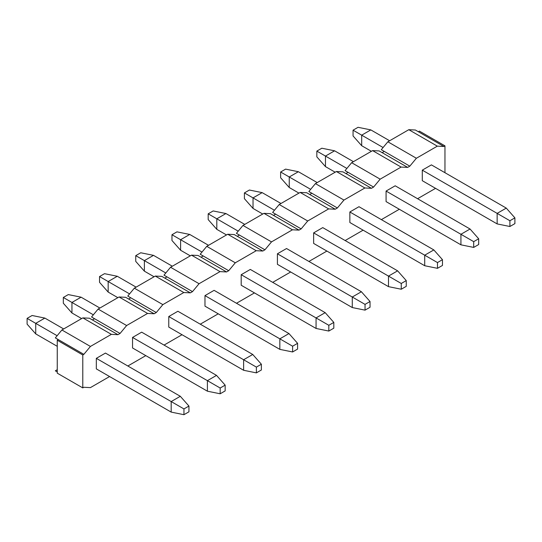 <?xml version="1.0" encoding="UTF-8"?>
<svg xmlns="http://www.w3.org/2000/svg" width="542" height="542" viewBox="0 0 542 542"><rect width="100%" height="100%" fill="white"/><g stroke="black" fill="none" stroke-linecap="round" stroke-linejoin="round"><path stroke-width="0.81" d="M27.1 324.143L27.1 318.378L32.093 315.498L27.1 318.378L27.1 324.143L35.725 333.892L27.1 324.143M171.184 412.103L96.327 368.885L171.184 412.103L183.948 414.698L171.184 412.103L171.184 401.568L171.184 412.103M57.256 346.324L35.725 333.892L57.256 346.324M188.941 411.812L183.948 414.698L188.941 411.812L188.941 406.053L183.948 408.932L183.948 414.698L183.948 408.932L96.327 358.343L183.948 408.932L188.941 406.053L188.941 411.812M57.134 335.715L35.725 323.357L35.725 333.892L35.725 323.357L27.1 318.378L35.725 323.357L44.851 318.086L32.093 315.498L44.851 318.086L63.671 328.953L44.851 318.086L35.725 323.357L57.134 335.715M105.453 353.079L180.31 396.297L188.941 406.053L180.31 396.297L171.184 401.568L180.31 396.297L105.453 353.079L96.327 358.343L96.327 368.885L96.327 358.343L105.453 353.079M63.319 303.229L63.319 297.47L68.306 294.584L63.319 297.47L63.319 303.229L71.944 312.985L63.319 303.229M207.403 391.195L132.546 347.971L207.403 391.195L220.167 393.783L207.403 391.195L207.403 380.653L207.403 391.195M81.639 318.581L71.944 312.985L81.639 318.581M225.16 390.904L220.167 393.783L225.16 390.904L225.16 385.138L220.167 388.025L220.167 393.783L220.167 388.025L132.546 337.436L220.167 388.025L225.16 385.138L225.16 390.904M93.353 314.807L71.944 302.45L71.944 312.985L71.944 302.45L63.319 297.47L71.944 302.45L81.07 297.179L68.306 294.584L81.07 297.179L99.891 308.046L81.07 297.179L71.944 302.45L93.353 314.807M141.672 332.165L216.529 375.389L225.16 385.138L216.529 375.389L207.403 380.653L216.529 375.389L141.672 332.165L132.546 337.436L132.546 347.971L132.546 337.436L141.672 332.165M99.538 282.321L99.538 276.555L104.525 273.676L99.538 276.555L99.538 282.321L108.163 292.077L99.538 282.321M243.622 370.281L168.765 327.063L243.622 370.281L256.386 372.876L243.622 370.281L243.622 359.746L243.622 370.281M117.858 297.673L108.163 292.077L117.858 297.673M261.373 369.996L256.386 372.876L261.373 369.996L261.373 364.231L256.386 367.11L256.386 372.876L256.386 367.11L168.765 316.528L256.386 367.11L261.373 364.231L261.373 369.996M129.572 293.899L108.163 281.535L108.163 292.077L108.163 281.535L99.538 276.555L108.163 281.535L117.289 276.271L104.525 273.676L117.289 276.271L136.11 287.138L117.289 276.271L108.163 281.535L129.572 293.899M177.891 311.257L252.748 354.475L261.373 364.231L252.748 354.475L243.622 359.746L252.748 354.475L177.891 311.257L168.765 316.528L168.765 327.063L168.765 316.528L177.891 311.257M135.751 261.407L135.751 255.648L140.744 252.768L135.751 255.648L135.751 261.407L144.382 271.163L135.751 261.407M279.841 349.373L204.978 306.155L279.841 349.373L292.605 351.968L279.841 349.373L279.841 338.831L279.841 349.373M154.077 276.766L144.382 271.163L154.077 276.766M297.592 349.082L292.605 351.968L297.592 349.082L297.592 343.323L292.605 346.202L292.605 351.968L292.605 346.202L204.978 295.614L292.605 346.202L297.592 343.323L297.592 349.082M165.791 272.985L144.382 260.627L144.382 271.163L144.382 260.627L135.751 255.648L144.382 260.627L153.508 255.357L140.744 252.768L153.508 255.357L172.329 266.224L153.508 255.357L144.382 260.627L165.791 272.985M214.104 290.343L288.967 333.567L297.592 343.323L288.967 333.567L279.841 338.831L288.967 333.567L214.104 290.343L204.978 295.614L204.978 306.155L204.978 295.614L214.104 290.343M171.97 240.499L171.97 234.733L176.963 231.854L171.97 234.733L171.97 240.499L180.601 250.255L171.97 240.499M316.061 328.459L241.197 285.241L316.061 328.459L328.818 331.054L316.061 328.459L316.061 317.924L316.061 328.459M190.296 255.851L180.601 250.255L190.296 255.851M333.811 328.174L328.818 331.054L333.811 328.174L333.811 322.409L328.818 325.295L328.818 331.054L328.818 325.295L241.197 274.706L328.818 325.295L333.811 322.409L333.811 328.174M202.003 252.077L180.601 239.72L180.601 250.255L180.601 239.72L171.97 234.733L180.601 239.72L189.727 234.449L176.963 231.854L189.727 234.449L208.548 245.316L189.727 234.449L180.601 239.72L202.003 252.077M250.323 269.435L325.186 312.653L333.811 322.409L325.186 312.653L316.061 317.924L325.186 312.653L250.323 269.435L241.197 274.706L241.197 285.241L241.197 274.706L250.323 269.435M208.189 219.591L208.189 213.826L213.182 210.946L208.189 213.826L208.189 219.591L216.814 229.347L208.189 219.591M352.273 307.551L277.416 264.333L352.273 307.551L365.037 310.146L352.273 307.551L352.273 297.016L352.273 307.551M226.509 234.943L216.814 229.347L226.509 234.943M370.03 307.267L365.037 310.146L370.03 307.267L370.03 301.501L365.037 304.38L365.037 310.146L365.037 304.38L277.416 253.792L365.037 304.38L370.03 301.501L370.03 307.267M238.223 231.17L216.814 218.805L216.814 229.347L216.814 218.805L208.189 213.826L216.814 218.805L225.939 213.541L213.182 210.946L225.939 213.541L244.76 224.402L225.939 213.541L216.814 218.805L238.223 231.17M286.542 248.527L361.399 291.745L370.03 301.501L361.399 291.745L352.273 297.016L361.399 291.745L286.542 248.527L277.416 253.792L277.416 264.333L277.416 253.792L286.542 248.527M244.408 198.677L244.408 192.918L249.395 190.032L244.408 192.918L244.408 198.677L253.033 208.433L244.408 198.677M388.492 286.643L313.635 243.419L388.492 286.643L401.256 289.232L388.492 286.643L388.492 276.102L388.492 286.643M262.728 214.029L253.033 208.433L262.728 214.029M406.249 286.352L401.256 289.232L406.249 286.352L406.249 280.593L401.256 283.473L401.256 289.232L401.256 283.473L313.635 232.884L401.256 283.473L406.249 280.593L406.249 286.352M274.442 210.255L253.033 197.898L253.033 208.433L253.033 197.898L244.408 192.918L253.033 197.898L262.159 192.627L249.395 190.032L262.159 192.627L280.98 203.494L262.159 192.627L253.033 197.898L274.442 210.255M322.761 227.613L397.618 270.837L406.249 280.593L397.618 270.837L388.492 276.102L397.618 270.837L322.761 227.613L313.635 232.884L313.635 243.419L313.635 232.884L322.761 227.613M280.627 177.769L280.627 172.004L285.614 169.124L280.627 172.004L280.627 177.769L289.252 187.525L280.627 177.769M424.711 265.729L349.854 222.511L424.711 265.729L437.475 268.324L424.711 265.729L424.711 255.194L424.711 265.729M298.947 193.121L289.252 187.525L298.947 193.121M442.462 265.445L437.475 268.324L442.462 265.445L442.462 259.679L437.475 262.565L437.475 268.324L437.475 262.565L349.854 211.976L437.475 262.565L442.462 259.679L442.462 265.445M310.661 189.348L289.252 176.983L289.252 187.525L289.252 176.983L280.627 172.004L289.252 176.983L298.378 171.719L285.614 169.124L298.378 171.719L317.199 182.586L298.378 171.719L289.252 176.983L310.661 189.348M358.98 206.705L433.837 249.923L442.462 259.679L433.837 249.923L424.711 255.194L433.837 249.923L358.98 206.705L349.854 211.976L349.854 222.511L349.854 211.976L358.98 206.705M316.84 156.862L316.84 151.096L321.833 148.217L316.84 151.096L316.84 156.862L325.471 166.611L316.84 156.862M460.93 244.821L386.073 201.604L460.93 244.821L473.694 247.416L460.93 244.821L460.93 234.286L460.93 244.821M335.166 172.214L325.471 166.611L335.166 172.214M478.681 244.53L473.694 247.416L478.681 244.53L478.681 238.771L473.694 241.651L473.694 247.416L473.694 241.651L386.073 191.062L473.694 241.651L478.681 238.771L478.681 244.53M346.88 168.433L325.471 156.076L325.471 166.611L325.471 156.076L316.84 151.096L325.471 156.076L334.597 150.805L321.833 148.217L334.597 150.805L353.418 161.672L334.597 150.805L325.471 156.076L346.88 168.433M395.193 185.798L470.056 229.015L478.681 238.771L470.056 229.015L460.93 234.286L470.056 229.015L395.193 185.798L386.073 191.062L386.073 201.604L386.073 191.062L395.193 185.798M353.059 135.947L353.059 130.188L358.052 127.302L353.059 130.188L353.059 135.947L361.69 145.703L353.059 135.947M497.149 223.914L422.286 180.689L497.149 223.914L509.907 226.502L497.149 223.914L497.149 213.372L497.149 223.914M371.385 151.299L361.69 145.703L371.385 151.299M514.9 223.622L509.907 226.502L514.9 223.622L514.9 217.857L509.907 220.743L509.907 226.502L509.907 220.743L422.286 170.154L509.907 220.743L514.9 217.857L514.9 223.622M383.092 147.526L361.69 135.168L361.69 145.703L361.69 135.168L353.059 130.188L361.69 135.168L370.816 129.897L358.052 127.302L370.816 129.897L389.637 140.764L370.816 129.897L361.69 135.168L383.092 147.526M431.412 164.883L506.275 208.108L514.9 217.857L506.275 208.108L497.149 213.372L506.275 208.108L431.412 164.883L422.286 170.154L422.286 180.689L422.286 170.154L431.412 164.883M381.29 149.694L387.862 141.787L408.803 129.694L415.375 130.019L418.37 131.747L415.375 130.019L408.803 129.694L387.862 141.787L381.29 149.694L384.285 151.428L381.29 149.694M384.285 151.428L409.813 166.164L416.378 158.257L387.862 141.787L416.378 158.257L437.326 146.157L408.803 129.694L437.326 146.157L443.891 146.482L418.37 131.747L443.891 146.482L444.962 145.866L419.433 131.13L418.37 131.747L419.433 131.13L444.962 145.866L444.962 172.708L444.962 145.866L443.891 146.482L437.326 146.157L416.378 158.257L409.813 166.164L384.285 151.428L382.151 152.661L379.156 150.933L407.672 167.397L382.151 152.661L384.285 151.428M58.326 339.617L83.847 354.353L90.419 346.446L61.896 329.983L55.331 337.89L58.326 339.617L55.331 337.89L61.896 329.983L82.845 317.89L111.367 334.353L117.932 334.678L89.41 318.215L117.932 334.678L120.067 333.445L94.545 318.71L92.404 319.943L94.545 318.71L120.067 333.445L126.632 325.539L98.116 309.069L91.551 316.975L94.545 318.71L91.551 316.975L98.116 309.069L119.064 296.975L147.58 313.439L154.145 313.764L125.629 297.301L154.145 313.764L156.286 312.531L130.764 297.795L128.623 299.028L130.764 297.795L156.286 312.531L162.851 304.624L134.335 288.161L127.77 296.067L130.764 297.795L127.77 296.067L134.335 288.161L155.283 276.068L183.799 292.531L190.364 292.856L161.848 276.393L190.364 292.856L192.505 291.623L166.983 276.887L164.843 278.121L166.983 276.887L192.505 291.623L199.07 283.717L170.554 267.253L163.989 275.16L166.983 276.887L163.989 275.16L170.554 267.253L191.502 255.153L220.018 271.623L226.583 271.948L198.067 255.478L226.583 271.948L228.724 270.709L203.196 255.973L201.062 257.213L203.196 255.973L228.724 270.709L235.289 262.802L206.766 246.339L200.201 254.245L203.196 255.973L200.201 254.245L206.766 246.339L227.715 234.246L256.237 250.709L262.802 251.034L234.286 234.571L262.802 251.034L264.943 249.801L239.415 235.065L237.281 236.298L239.415 235.065L264.943 249.801L271.508 241.895L242.985 225.431L236.42 233.338L239.415 235.065L236.42 233.338L242.985 225.431L263.934 213.338L292.456 229.801L299.021 230.126L270.499 213.663L299.021 230.126L301.156 228.893L275.634 214.158L273.493 215.391L275.634 214.158L301.156 228.893L307.721 220.987L279.205 204.517L272.64 212.423L275.634 214.158L272.64 212.423L279.205 204.517L300.153 192.424L328.669 208.894L335.234 209.219L306.718 192.749L335.234 209.219L337.375 207.979L311.853 193.243L309.712 194.483L311.853 193.243L337.375 207.979L343.94 200.073L315.424 183.609L308.859 191.516L311.853 193.243L308.859 191.516L315.424 183.609L336.372 171.516L364.888 187.979L371.453 188.304L342.937 171.841L371.453 188.304L373.594 187.071L348.072 172.336L345.932 173.569L348.072 172.336L373.594 187.071L380.159 179.165L351.643 162.702L345.078 170.608L348.072 172.336L345.078 170.608L351.643 162.702L380.159 179.165L401.107 167.071L407.672 167.397L409.813 166.164L407.672 167.397L401.107 167.071L372.591 150.608L401.107 167.071L380.159 179.165L373.594 187.071L371.453 188.304L364.888 187.979L336.372 171.516L342.937 171.841L336.372 171.516L315.424 183.609L343.94 200.073L364.888 187.979L343.94 200.073L337.375 207.979L335.234 209.219L328.669 208.894L300.153 192.424L306.718 192.749L300.153 192.424L279.205 204.517L307.721 220.987L328.669 208.894L307.721 220.987L301.156 228.893L299.021 230.126L292.456 229.801L263.934 213.338L270.499 213.663L263.934 213.338L242.985 225.431L271.508 241.895L292.456 229.801L271.508 241.895L264.943 249.801L262.802 251.034L256.237 250.709L227.715 234.246L234.286 234.571L227.715 234.246L206.766 246.339L235.289 262.802L256.237 250.709L235.289 262.802L228.724 270.709L226.583 271.948L220.018 271.623L191.502 255.153L198.067 255.478L191.502 255.153L170.554 267.253L199.07 283.717L220.018 271.623L199.07 283.717L192.505 291.623L190.364 292.856L183.799 292.531L155.283 276.068L161.848 276.393L155.283 276.068L134.335 288.161L162.851 304.624L183.799 292.531L162.851 304.624L156.286 312.531L154.145 313.764L147.58 313.439L119.064 296.975L125.629 297.301L119.064 296.975L98.116 309.069L126.632 325.539L147.58 313.439L126.632 325.539L120.067 333.445L117.932 334.678L111.367 334.353L82.845 317.89L89.41 318.215L82.845 317.89L61.896 329.983L90.419 346.446L111.367 334.353L90.419 346.446L83.847 354.353L82.784 354.969L82.784 387.903L83.847 387.279L90.419 387.611L83.847 387.279L82.784 387.903L57.256 373.167L57.256 340.234L58.326 339.617L57.256 340.234L82.784 354.969L83.847 354.353L58.326 339.617M379.156 150.933L372.591 150.608L351.643 162.702L372.591 150.608L379.156 150.933M57.256 369.705L55.331 370.816L57.256 371.927L55.331 370.816L57.256 369.705M109.586 376.541L90.419 387.611L109.586 376.541M145.805 355.627L127.837 365.999L145.805 355.627M182.024 334.719L164.057 345.091L182.024 334.719M218.243 313.811L200.276 324.184L218.243 313.811M254.462 292.897L236.495 303.269L254.462 292.897M290.675 271.989L272.714 282.362L290.675 271.989M326.894 251.075L308.926 261.447L326.894 251.075M363.113 230.167L345.146 240.54L363.113 230.167M399.332 209.259L381.365 219.632L399.332 209.259M435.551 188.345L417.584 198.718L435.551 188.345M57.256 340.234L57.256 373.167L82.784 387.903L82.784 354.969L57.256 340.234"/></g></svg>
